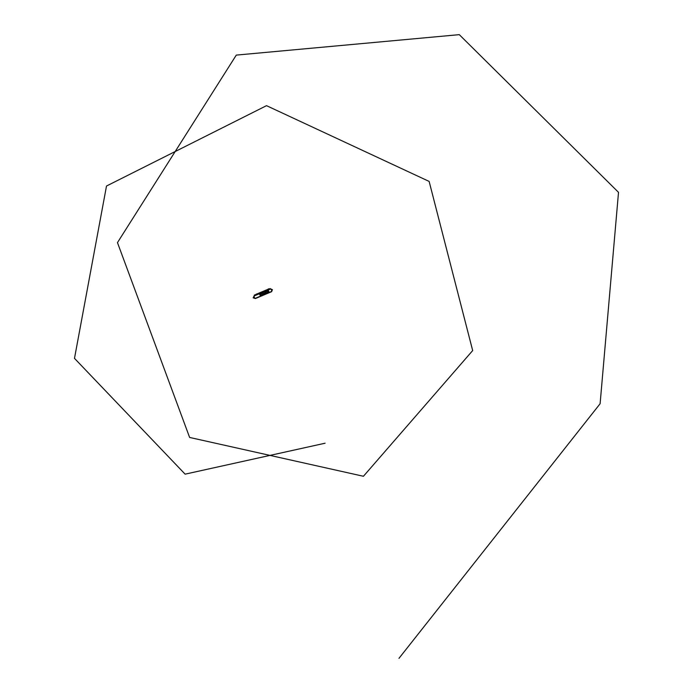 <?xml version="1.0" encoding="UTF-8"?>
<svg xmlns="http://www.w3.org/2000/svg" width="693" height="693" viewBox="0 0 693 693"><rect width="100%" height="100%" fill="white"/><g stroke="black" fill="none" stroke-linecap="round" stroke-linejoin="round"><path stroke-width="1.04" d="M254.236 295.651L253.456 297.678L255.379 298.553L271.63 291.684L272.401 289.665L270.469 288.799L254.236 295.651L253.144 297.808L255.379 298.553M270.513 289.033L254.08 296.006L253.785 297.817L255.353 298.311L271.535 291.467L272.21 289.778L270.487 289.033L254.322 295.859L253.647 297.592L255.301 298.345L271.543 291.476L272.21 289.752L270.72 288.964M271.543 291.476L255.362 298.319M254.331 295.868L260.299 293.338L254.279 295.876M254.435 295.573L254.4 295.027L256.141 294.525L254.487 295.547L268.936 289.327M269.144 288.799L256.055 294.326M269.231 289.007L256.141 294.525M268.442 289.57L270.192 288.799M271.604 290.358L271.361 289.752M265.384 292.429L265.61 292.966L265.384 292.429M268.979 291.831L268.546 290.809L265.41 292.125L265.843 293.156L268.815 291.805L265.843 293.156M265.047 293.46L264.631 292.437L264.475 293.217L265.047 293.46M265.012 293.468L264.631 292.437M254.227 296.959L254.513 297.618L254.227 296.959M260.196 295.513L263.92 293.936L263.496 292.922L259.762 294.499L260.196 295.513L263.868 293.962L263.444 292.948M268.927 291.857L268.494 290.826M268.052 289.258L268.512 288.825M270.175 288.6L268.65 289.483M268.035 289.189L268.693 288.99M254.478 297.6L254.236 296.985M256.28 294.23L256.895 293.893L256.263 294.161M254.504 295.426L257.068 294.135M325.086 443.217L185.118 474.159L74.489 358.359L106.505 186.019L266.519 105.665L429.132 181.419L472.678 350.563L363.435 476.273L189.622 437.448L117.463 242.619L236.287 55.102L459.277 34.65L618.511 192.333L600.112 403.724L398.969 658.35M254.4 295.027L256.289 294.464L254.487 295.227M268.061 289.492L257.086 294.135L268.061 289.492M270.166 288.652L268.875 289.198M268.078 289.535L257.103 294.17M256.306 294.508L254.478 295.279M268.139 289.665L257.155 294.3M256.375 294.672L257.086 294.127"/></g></svg>

